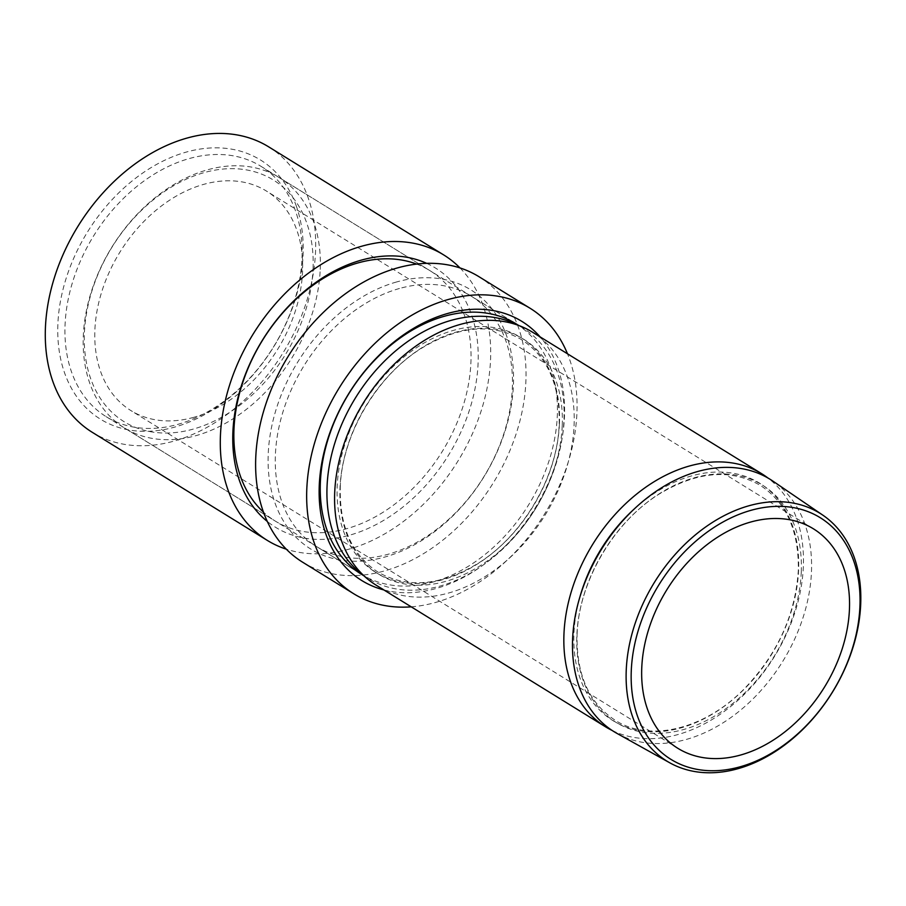 <?xml version="1.0" encoding="UTF-8"?>
<svg xmlns="http://www.w3.org/2000/svg" width="906" height="906" viewBox="0 0 906 906"><rect width="100%" height="100%" fill="white"/><g stroke="black" fill="none" stroke-linecap="round" stroke-linejoin="round"><path stroke-width="0.68" stroke-dasharray="4.53 3.4" d="M313.046 268.674A142.027 101.993 121.7 0 0 204.099 172.627A142.027 101.993 121.7 0 0 84.394 333.023A142.027 101.993 121.7 0 0 193.34 429.07A142.027 101.993 121.7 0 0 313.046 268.674M320.226 269.388A147.168 105.685 121.7 0 0 279.082 177.508A147.168 105.685 121.7 0 0 154.835 197.927A147.168 105.685 121.7 0 0 83.295 336.058A147.168 105.685 121.7 0 0 124.439 427.949A147.168 105.685 121.7 0 0 248.686 407.53A147.168 105.685 121.7 0 0 320.226 269.388M363.249 575.14A147.168 105.685 121.7 0 0 368.187 578.458A147.168 105.685 121.7 0 0 492.445 558.039A147.168 105.685 121.7 0 0 563.974 419.897A147.168 105.685 121.7 0 0 522.841 328.017A147.168 105.685 121.7 0 0 517.654 325.095M532.535 332.208A148.697 106.783 -58.3 0 1 574.098 425.05A148.697 106.783 -58.3 0 1 501.822 564.619A148.697 106.783 -58.3 0 1 376.273 585.253M617.065 733.452A148.369 106.546 121.7 0 0 741.119 709.67A148.369 106.546 121.7 0 0 811.47 571.856A148.369 106.546 121.7 0 0 772.886 481.109M612.105 730.44A148.697 106.783 121.7 0 0 734.913 702.977A148.697 106.783 121.7 0 0 803.35 566.612A148.697 106.783 121.7 0 0 767.971 478.028M193.839 417.304A128.992 92.639 -58.3 0 1 130.94 410.599A128.992 92.639 -58.3 0 1 102.129 290.566A128.992 92.639 -58.3 0 1 203.601 184.394A128.992 92.639 -58.3 0 1 266.489 191.087A128.992 92.639 -58.3 0 1 295.311 311.132A128.992 92.639 -58.3 0 1 193.839 417.304M463.51 312.751A147.168 105.685 -58.3 0 1 464.008 314.088A147.168 105.685 -58.3 0 1 392.683 505.729A147.168 105.685 -58.3 0 1 275.13 520.995A147.168 105.685 -58.3 0 1 263.465 512.139M426.669 263.352A152.31 109.377 -58.3 0 1 470.95 313.114A152.31 109.377 -58.3 0 1 420.441 491.177A152.31 109.377 -58.3 0 1 267.293 521.448M223.771 401.426A147.168 105.685 -58.3 0 1 106.206 416.692A147.168 105.685 -58.3 0 1 71.97 373.159A147.168 105.685 -58.3 0 1 143.295 181.506A147.168 105.685 -58.3 0 1 260.86 166.251A147.168 105.685 -58.3 0 1 295.096 209.784A147.168 105.685 -58.3 0 1 223.771 401.426M295.945 205.05A152.31 109.377 -58.3 0 1 222.129 403.385A152.31 109.377 -58.3 0 1 65.028 374.133A152.31 109.377 -58.3 0 1 138.856 175.787A152.31 109.377 -58.3 0 1 295.945 205.05M459.999 267.938A167.791 120.498 -58.3 0 1 482.683 304.518A167.791 120.498 -58.3 0 1 441.55 484.28A167.791 120.498 -58.3 0 1 286.319 549.183M268.64 146.829A167.791 120.498 -58.3 0 1 307.678 196.455A167.791 120.498 -58.3 0 1 257.213 387.134A167.791 120.498 -58.3 0 1 92.333 432.355M416.635 264.088A147.168 105.685 -58.3 0 1 429.772 270.554A147.168 105.685 -58.3 0 1 463.464 312.604M396.59 281.97A152.31 109.377 121.7 0 0 268.221 453.974A152.31 109.377 121.7 0 0 385.061 556.975A152.31 109.377 121.7 0 0 513.43 384.971A152.31 109.377 121.7 0 0 396.59 281.97M399.433 288.493A147.168 105.685 121.7 0 0 283.669 409.614A147.168 105.685 121.7 0 0 316.545 546.567A147.168 105.685 121.7 0 0 388.3 554.212A147.168 105.685 121.7 0 0 504.064 433.079A147.168 105.685 121.7 0 0 471.188 296.126A147.168 105.685 121.7 0 0 399.433 288.493M383.884 589.942A152.31 109.377 121.7 0 0 436.103 588.492A152.31 109.377 121.7 0 0 550.304 478.436A152.31 109.377 121.7 0 0 540.135 336.907M124.439 427.949L361.505 574.325A147.168 105.685 121.7 0 0 433.261 581.969A147.168 105.685 121.7 0 0 549.025 460.848A147.168 105.685 121.7 0 0 516.148 323.884L471.188 296.126M302.672 562.23A167.791 120.498 121.7 0 0 384.472 570.939A167.791 120.498 121.7 0 0 516.465 432.853A167.791 120.498 121.7 0 0 478.98 276.704M411.233 606.839A167.791 120.498 121.7 0 0 435.514 602.467A167.791 120.498 121.7 0 0 567.484 353.793M562.241 425.435A138.052 99.139 121.7 0 0 456.341 332.072A138.052 99.139 121.7 0 0 339.999 487.972A138.052 99.139 121.7 0 0 445.899 581.324A138.052 99.139 121.7 0 0 562.241 425.435M801.266 572.048A139.399 100.102 121.7 0 0 694.336 477.779A139.399 100.102 121.7 0 0 576.85 635.208A139.399 100.102 121.7 0 0 683.781 729.477A139.399 100.102 121.7 0 0 801.266 572.048M559.444 423.702A138.052 99.139 121.7 0 0 453.544 330.35A138.052 99.139 121.7 0 0 337.202 486.25A138.052 99.139 121.7 0 0 443.102 579.602A138.052 99.139 121.7 0 0 559.444 423.702M579.942 596.827A139.547 100.215 121.7 0 0 573.94 633.509A139.547 100.215 121.7 0 0 680.984 727.88A139.547 100.215 121.7 0 0 798.594 570.293A139.547 100.215 121.7 0 0 746.737 476.896A139.547 100.215 121.7 0 0 634.109 509.115M340.271 487.496C341.743 435.605 376.183 376.42 421.222 348.448C458.685 325.798 492.117 322.853 521.505 339.603C547.428 356.624 559.987 384.824 559.172 424.178C557.711 476.069 523.272 535.253 478.232 563.238C440.758 585.876 407.326 588.832 377.949 572.082C352.015 555.05 339.467 526.862 340.271 487.496M577.088 634.766C578.572 582.309 613.396 522.49 658.922 494.223C696.771 471.369 730.53 468.402 760.213 485.322C786.408 502.536 799.103 531.018 798.288 570.791C795.355 615.117 777.28 654.517 744.075 689.024C704.177 729.636 649.455 742.49 615.163 720.236C588.957 703.022 576.261 674.528 577.088 634.766M677.824 748.299L130.94 410.599M279.082 177.508L516.148 323.884M518.73 325.481L522.841 328.017M364.076 575.922L368.187 578.458M813.373 528.787L266.489 191.087M260.86 166.251L429.772 270.554M106.206 416.692L275.13 520.995M361.505 574.325L316.545 546.567"/><path stroke-width="1.36" d="M859.93 606.374A142.027 101.993 121.7 0 0 750.972 510.327A142.027 101.993 121.7 0 0 631.278 670.712A142.027 101.993 121.7 0 0 740.225 766.77A142.027 101.993 121.7 0 0 859.93 606.374M626.239 670.213A145.639 104.586 -58.3 0 1 698.786 532.116A145.639 104.586 -58.3 0 1 822.829 515.152A145.639 104.586 -58.3 0 1 860.7 604.234A145.639 104.586 -58.3 0 1 791.651 739.5A145.639 104.586 -58.3 0 1 669.874 762.863A145.639 104.586 -58.3 0 1 626.239 670.213M517.654 325.095A147.168 105.685 121.7 0 0 395.537 350.962A147.168 105.685 121.7 0 0 327.043 486.579A147.168 105.685 121.7 0 0 363.249 575.14M605.525 726.816L376.273 585.253A148.697 106.783 -58.3 0 1 334.71 492.411A148.697 106.783 -58.3 0 1 406.987 352.842A148.697 106.783 -58.3 0 1 532.535 332.208L761.787 473.77A148.697 106.783 121.7 0 0 636.238 494.404A148.697 106.783 121.7 0 0 563.962 633.973A148.697 106.783 121.7 0 0 605.525 726.816A148.697 106.783 121.7 0 0 612.105 730.44M822.829 515.152L772.886 481.109A148.369 106.546 121.7 0 0 646.51 498.379A148.369 106.546 121.7 0 0 572.603 639.07A148.369 106.546 121.7 0 0 617.065 733.452L669.874 762.863M767.971 478.028A148.697 106.783 121.7 0 0 761.787 473.77M740.723 754.992A128.992 92.639 -58.3 0 1 677.824 748.299A128.992 92.639 -58.3 0 1 649.013 628.254A128.992 92.639 -58.3 0 1 750.485 522.094A128.992 92.639 -58.3 0 1 813.373 528.787A128.992 92.639 -58.3 0 1 842.195 648.832A128.992 92.639 -58.3 0 1 740.723 754.992M267.293 521.448A152.31 109.377 -58.3 0 1 240.033 482.196A152.31 109.377 -58.3 0 1 281.302 314.269A152.31 109.377 -58.3 0 1 426.669 263.352M263.465 512.139A147.168 105.685 -58.3 0 1 240.883 477.462A147.168 105.685 -58.3 0 1 312.219 285.82A147.168 105.685 -58.3 0 1 416.635 264.088M286.319 549.183A167.791 120.498 -58.3 0 1 267.338 540.418A167.791 120.498 -58.3 0 1 228.301 490.78A167.791 120.498 -58.3 0 1 278.776 300.113A167.791 120.498 -58.3 0 1 443.646 254.892A167.791 120.498 -58.3 0 1 459.999 267.938M267.338 540.418L92.333 432.355A167.791 120.498 -58.3 0 1 53.295 382.717A167.791 120.498 -58.3 0 1 103.771 192.049A167.791 120.498 -58.3 0 1 268.64 146.829L443.646 254.892M540.135 336.907A152.31 109.377 121.7 0 0 447.632 313.487A152.31 109.377 121.7 0 0 323.555 454.291A152.31 109.377 121.7 0 0 383.884 589.942M518.73 325.481L516.148 323.884A147.168 105.685 121.7 0 0 444.393 316.251A147.168 105.685 121.7 0 0 328.629 437.372A147.168 105.685 121.7 0 0 361.505 574.325L364.076 575.922M567.484 353.793A167.791 120.498 121.7 0 0 530.021 308.221L478.98 276.704A167.791 120.498 121.7 0 0 397.179 267.995A167.791 120.498 121.7 0 0 265.186 406.092A167.791 120.498 121.7 0 0 302.672 562.23L353.714 593.747A167.791 120.498 121.7 0 0 411.233 606.839M530.021 308.221A167.791 120.498 121.7 0 0 448.221 299.512A167.791 120.498 121.7 0 0 316.228 437.609A167.791 120.498 121.7 0 0 353.714 593.747M634.109 509.115A139.547 100.215 121.7 0 0 579.942 596.827"/></g></svg>

